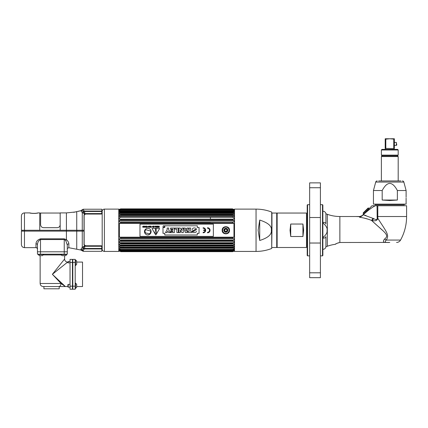 <?xml version="1.0" encoding="UTF-8"?>
<svg xmlns="http://www.w3.org/2000/svg" width="428" height="428" viewBox="0 0 428 428"><rect width="100%" height="100%" fill="white"/><g stroke="black" fill="none" stroke-linecap="round" stroke-linejoin="round"><path stroke-width="0.64" d="M104.384 209.115L104.384 251.429L118.765 251.429L118.765 209.115L104.384 209.115A2.204 2.204 0 0 0 102.18 211.32M104.384 251.429A2.204 2.204 180 0 1 102.18 249.224M84.15 245.057L84.15 214.685M101.837 210.838L102.18 210.838L102.18 249.701L101.837 249.706M24.46 212.903C22.598 213.085 21.582 214.102 21.4 215.958L21.4 230.269L24.46 230.269L24.46 212.903L29.783 212.903A0.733 0.733 139.7 0 1 30.126 212.989A0.733 0.733 139.7 0 0 29.783 212.903C29.644 213.492 38.167 213.492 38.022 212.903L39.751 212.903L39.751 230.269L24.46 230.269L24.46 247.641C22.598 247.459 21.582 246.442 21.4 244.581L21.4 231.125L76.74 231.125L76.74 249.235L68.865 247.732L68.865 243.869C68.726 242.344 67.908 240.948 66.415 239.685L64.237 238.829L40.505 238.829C37.669 239.744 36.161 241.387 35.979 243.762A1.466 1.14 180 0 1 37.45 244.902L37.45 251.798L40.505 251.798L37.45 251.798L37.45 254.2L37.45 251.798M76.74 231.125L84.027 231.125L84.027 244.864L84.814 245.956L82.267 247.261L80.908 249.331A1.466 1.418 180 0 1 82.01 249.947L82.995 248.508M83.899 248.491L84.348 248.486M84.642 248.486L82.872 248.513L83.974 249.278L84.712 248.936L83.974 249.278L83.219 250.562L82.01 249.947L82.01 250.674L80.908 250.038L80.908 249.331M84.712 245.956L82.872 248.513M101.837 248.486L84.712 248.486L84.712 246.266L101.677 246.266L101.837 248.486M83.219 250.562L83.219 251.311L101.837 251.311L101.837 248.936L84.712 248.936L84.038 249.214M68.865 243.869A1.466 1.145 0 0 0 67.292 245.009L65.709 240.477L66.415 239.685L66.415 230.269L60.177 230.269L60.177 212.903L66.415 212.903L66.415 230.269L76.74 230.269L76.74 211.79L73.29 212.202A0.733 0.733 -179.2 0 1 73.632 212.213M67.292 245.207L67.292 251.798L40.505 251.798L67.292 251.798L67.292 254.2L37.45 254.2M40.505 238.829L40.505 239.557L64.237 239.557L65.709 240.477M40.505 254.2L40.505 239.557C38.59 240.541 37.568 242.328 37.45 244.902L37.45 245.126M21.887 230.269L21.887 231.125L21.887 230.269M80.662 210.726A0.733 0.594 75.8 0 1 80.908 210.667L82.267 212.689L84.797 213.877L84.027 214.829L84.027 231.125M101.837 248.936L101.837 246.143L101.35 245.779L85.498 245.779L84.027 244.527M89.318 248.486L90.452 248.936L89.318 248.486M80.908 210.924A1.466 1.439 180 0 0 82.01 210.303A1.466 1.439 0 0 1 83.219 209.677L83.974 210.753L84.712 211.052L83.974 210.753L82.866 211.507L84.712 213.588L84.712 211.469L82.866 211.507L82.01 209.87L80.908 210.667L78.142 211.395M84.027 230.269L76.74 230.269M84.797 213.877L85.498 213.738L85.498 214.054L84.027 215.145M85.498 214.054L101.35 214.054L101.837 213.733L101.837 211.469L101.693 213.588L84.712 213.588L84.712 213.877M85.498 213.738L101.35 213.738L101.35 214.054M101.837 211.052L84.712 211.052L84.712 211.469L101.837 211.469L101.837 209.233L83.219 209.233L83.219 209.688M30.201 213.037L29.96 212.925C29.35 212.973 34.978 213.872 37.193 213.074L38.022 212.903A0.733 0.733 -139.7 0 0 37.841 212.925L37.6 213.037M60.177 230.269L39.751 230.269M59.208 286.541L59.208 288.788L43.918 288.788L43.918 286.541M75.194 286.171L75.194 289.232L72.797 289.232L72.797 259.384L75.194 259.384L75.194 286.171L72.797 286.171M75.194 262.075L75.563 262.075M76.682 264.29L76.682 262.846L76.682 264.29L75.563 265.521L75.563 260.171C75.847 259.908 76.216 260.32 76.682 261.401L76.682 262.846L76.682 261.401L76.682 262.075L82.534 262.075L82.534 286.541L76.682 286.541L76.682 287.209L76.682 284.326L76.682 287.209L75.563 288.44L75.563 283.095L76.682 284.326M75.194 286.541L75.563 286.541M75.194 289.232L72.797 289.232M72.434 259.63L72.797 259.63M72.434 288.986L72.797 288.986M65.34 254.2A0.733 0.733 0 0 0 64.703 254.564M39.408 254.2A0.733 0.733 0 0 1 40.039 254.564M64.601 255.682L62.477 255.682L65.275 255.682L63.831 255.682L65.275 255.682L64.601 255.682L64.601 259.015L52.371 274.305L61.011 283.48L40.141 283.48C40.323 285.337 41.339 286.359 43.196 286.541L58.85 286.541L43.196 286.541M40.141 255.682L42.356 255.682L39.467 255.682L40.141 255.682L40.141 283.48M62.156 262.075L64.585 259.042M64.601 259.015A3.06 3.06 45 0 0 67.661 262.075L52.371 274.305L65.061 286.257M70.037 289.232L70.037 259.384L72.434 259.384L72.434 289.232L70.037 289.232L72.434 289.232M65.27 286.455L61.011 283.48A3.06 2.161 -90 0 1 58.85 286.541L67.881 286.541M65.126 286.46L63.767 286.541M65.099 286.444A3.06 2.354 90 0 1 64.521 286.541M67.881 286.808L67.881 284.727L68.25 284.363L68.25 287.177L67.881 286.808L68.25 287.177L70.037 287.177M67.881 262.846C67.881 264.183 67.881 264.183 67.881 262.846L68.25 261.438L68.25 262.846L67.881 262.846M70.037 262.846L68.25 262.846M76.682 261.487L76.682 262.075M38.236 254.564L39.467 255.682L38.236 254.564L43.581 254.564L42.356 255.682M62.392 255.682L63.831 255.682L62.392 255.682C61.311 255.222 60.899 254.853 61.161 254.564L66.506 254.564C66.768 254.853 66.356 255.222 65.275 255.682C66.356 255.222 66.768 254.853 66.506 254.564M233.939 223.373L210.41 223.341M119.38 237.176L233.966 237.176L119.38 237.176L119.38 223.373L233.966 223.373L232.623 222.865L232.623 222.041L233.966 221.897L233.966 220.511L232.623 219.955L120.723 219.955L119.38 220.511L233.966 220.511L210.41 220.506L210.41 219.955M232.623 219.955L232.623 219.19L210.41 219.184L210.41 217.274M120.723 219.955L120.723 219.19L233.966 219.136L233.966 217.863L232.623 217.274L232.623 216.584L233.966 216.621L233.966 215.487L232.623 214.883L120.723 214.883L119.38 215.487L233.966 215.487L210.41 215.487L210.41 214.883M232.623 214.883L232.623 214.284L233.966 214.412L233.966 213.449L232.623 212.839L120.723 212.839L119.38 213.449L233.966 213.449L210.41 213.449L210.41 212.978L123.976 212.978L123.976 213.401M233.656 247.181L233.966 247.1L233.966 246.137L119.38 246.137L119.669 247.181L210.41 247.1M210.41 245.661L210.41 245.057M120.707 241.413L210.41 241.36M232.623 241.36L120.723 241.36L119.38 241.413L119.38 242.687L119.669 242.746L233.677 242.746L233.966 242.687L233.966 241.413L232.623 241.36L232.623 240.584L210.41 240.584L210.41 240.038M123.976 247.143L119.669 247.175L120.723 247.71L120.562 248.267L232.784 248.267L232.623 247.71L120.723 247.71M232.623 222.865L120.723 222.865L120.723 222.041L210.41 222.036M232.623 217.274L120.723 217.274L120.723 216.584L119.38 216.621L119.38 215.487M120.723 214.883L120.723 214.284L232.623 214.284M120.723 212.839L120.723 212.341L119.38 212.556L119.38 211.785L233.966 211.785L232.623 211.181L120.723 211.181L120.723 210.795L119.669 210.999L120.637 210.763L232.714 210.763L233.966 211.095L233.966 210.533L232.623 209.95L120.723 209.693L119.38 210.062L119.38 209.72L120.434 209.72L119.38 209.72L120.723 209.046L232.629 209.041L120.723 209.046L119.38 209.485L120.723 208.864L118.765 209.576M232.623 212.839L232.623 212.341L120.723 212.341L232.784 212.283L233.966 212.556L233.966 211.785L119.385 211.785L120.723 211.181M232.623 211.181L232.623 210.795L120.723 210.795M119.38 210.533L119.38 211.095L119.38 210.533L120.723 209.95L232.629 209.961L120.434 209.72M232.65 209.677L233.966 209.72L232.623 209.174L120.723 209.174M232.623 209.174L233.356 209.265M233.677 209.265L234.517 209.554M232.623 219.19L233.966 219.131L233.966 217.863M232.623 246.266L232.623 245.656L210.41 245.656M120.723 249.364L232.623 249.364L120.723 249.358L119.669 248.85L120.723 249.364L120.637 249.781L232.698 249.781M232.714 249.781L232.623 249.358L233.966 248.764L233.966 247.994L119.38 247.994L119.669 248.855L119.38 247.994M118.765 250.963L119.669 251.279M234.517 250.99L232.623 251.68L120.723 251.675M119.696 251.172L120.723 251.504L232.629 251.504L120.723 251.37L232.623 251.37L233.966 250.824L232.912 250.824M232.623 250.594L120.723 250.856L232.623 250.594L233.966 250.011L119.38 250.011L120.723 250.594L119.38 250.011L119.38 249.449L120.723 249.749L232.623 249.749L233.966 249.449L233.966 250.011L232.623 250.589L120.723 250.583M120.723 246.266L120.723 245.661L232.623 245.661L233.966 245.057L119.38 245.057L120.723 245.661M233.677 242.746L232.623 243.275L232.623 243.965L120.723 243.965L120.723 243.275L119.669 242.746M120.723 241.36L120.723 240.595L232.623 240.595L233.966 240.038L119.38 240.038L120.723 240.595M232.623 240.584L233.966 240.033L233.966 238.653L232.623 238.508L120.723 238.508L120.723 237.684L119.669 237.208M232.623 238.508L232.623 237.684L120.723 237.684M233.677 237.208L232.623 237.684M232.623 245.656L233.966 245.051L233.966 243.928L119.38 243.928L119.38 245.057M119.69 247.181L233.966 247.1L232.623 247.71M233.966 250.824L233.966 250.482L232.661 250.867L120.685 250.867L119.38 250.482L119.38 250.824L120.723 251.37M232.623 251.504L233.651 251.172M233.677 251.279L232.623 251.675M232.907 209.72L233.966 209.72L233.966 210.062L232.661 209.677L120.685 209.677L232.661 209.677M233.966 210.533L233.966 211.095L232.623 210.795M232.982 216.45L120.364 216.45L232.982 216.45M233.966 223.373L233.966 237.176L210.41 237.198M222.175 230.269C221.955 235.004 229.74 235.004 229.515 230.269C229.74 225.54 221.95 225.54 222.175 230.269M120.723 222.865L119.38 223.373M119.38 220.511L119.38 221.897L120.723 222.041M120.723 217.274L119.38 217.863L119.38 219.136L120.723 219.19M123.965 213.449L119.385 213.449L119.38 214.412L120.723 214.284M119.38 211.095L119.669 210.999L119.38 211.095M120.723 238.508L119.38 238.653L119.38 240.038M120.605 238.653L232.741 238.653M233.64 242.746L119.38 242.687M120.573 250.482L232.773 250.482L120.568 250.476M120.434 250.824L119.38 250.824M233.046 251.166L120.3 251.166M120.033 251.059L233.314 251.059L119.38 250.819M120.669 210.763L232.698 210.763M222.972 232.554L222.667 232.104M222.389 231.505L222.228 230.895M233.966 250.819L233.314 251.059M233.966 247.994L233.966 248.759L232.623 249.358M232.725 238.642L210.41 238.642M233.677 242.74L210.41 242.74M233.966 209.372L233.651 209.372L233.966 209.372M119.995 209.265L119.669 209.265M233.314 209.485L120.033 209.485M120.3 209.378L233.046 209.378M232.773 210.062L120.573 210.062M232.741 221.897L120.605 221.897M233.677 223.341L119.669 223.341M229.05 230.269A3.205 3.205 0 0 1 225.845 233.474A3.205 3.205 0 0 1 222.64 230.269A3.205 3.205 0 0 1 225.845 227.065A3.205 3.205 0 0 1 229.05 230.269M223.881 230.269A1.963 1.963 0 0 0 225.845 232.233A1.963 1.963 0 0 0 227.808 230.269A1.963 1.963 0 0 0 225.845 228.306A1.963 1.963 0 0 0 223.881 230.269M227.161 230.606A0.38 0.38 0 0 0 226.797 231.243M226.214 231.58A0.38 0.38 0 0 0 225.481 231.58M224.898 231.243A0.38 0.38 0 0 0 224.529 230.606M224.529 229.938A0.38 0.38 0 0 0 224.898 229.301M225.481 228.964A0.38 0.38 0 0 0 226.214 228.964M226.797 229.301A0.38 0.38 0 0 0 227.161 229.938M227.541 230.269A1.691 1.691 0 0 1 225.845 231.965A1.691 1.691 0 0 1 224.154 230.269A1.691 1.691 0 0 1 225.845 228.579A1.691 1.691 0 0 1 227.541 230.269M225.845 231.628A1.359 1.359 0 0 0 227.204 230.269A1.359 1.359 0 0 0 225.845 228.916A1.359 1.359 0 0 0 224.491 230.269A1.359 1.359 0 0 0 225.845 231.628M144.841 232.024L145.488 229.627L144.841 232.024L145.183 232.383A4.259 4.259 0 0 0 145.606 232.597L145.541 232.843A3.124 3.124 0 0 0 147.371 233.26A3.124 3.124 0 0 0 149.174 233.811L149.238 233.57A4.259 4.259 0 0 0 149.714 233.597L150.196 233.458L150.838 231.061L145.488 229.627L150.838 231.061L150.196 233.458M139.977 224.154L213.369 224.154L213.369 236.39L139.977 236.39L139.977 224.154M162.998 227.487L162.998 233.33L164.764 233.33L164.764 234.988L197.313 234.988L197.313 233.33L199.052 233.33L199.052 227.487L197.313 227.487L197.313 225.786L164.764 225.786L164.764 227.487L162.998 227.487L162.998 233.33M207.516 232.8A2.531 2.531 0 0 0 210.041 230.269A2.531 2.531 0 0 0 207.516 227.744L207.516 228.258A2.017 2.017 0 0 1 209.527 230.269A2.017 2.017 0 0 1 207.516 232.286L207.516 232.8L207.516 232.286A2.017 2.017 0 0 0 209.527 230.269A2.017 2.017 0 0 0 207.516 228.258L207.516 227.744A2.531 2.531 0 0 1 210.041 230.269A2.531 2.531 0 0 1 207.516 232.8M205.135 230.526A2.017 2.017 0 0 1 203.139 232.286L203.139 232.8A2.531 2.531 0 0 0 205.665 230.269A2.531 2.531 0 0 0 203.139 227.744L203.139 228.258A2.017 2.017 0 0 1 205.135 230.013L203.653 230.013L203.653 230.526L205.135 230.526M159.484 228.761A0.273 0.273 0 0 0 159.248 228.349L152.368 228.349A0.273 0.273 0 0 0 152.127 228.761L155.567 234.721A0.273 0.273 0 0 0 156.043 234.721L159.484 228.761M159.237 226.118L159.072 226.663L158.381 226.118L158.504 227.247L159.237 227.327L159.237 226.118M157.418 226.674L157.986 226.813L157.986 227.182L157.392 227.327L158.146 227.327L158.146 226.118L157.381 226.118L157.986 226.262L157.986 226.674L157.418 226.813M157.087 226.118L156.953 226.428L156.081 226.118L156.568 227.327L157.258 226.118L156.744 227.327L156.274 226.118M155.546 226.118L155.054 226.316L154.973 226.915L155.931 227.327L155.931 226.118L155.546 226.118L155.931 226.118L155.931 227.327L154.973 226.915L155.054 226.316L155.546 226.118M154.096 227.327L154.257 226.118L154.096 227.327M153.663 226.118L153.663 227.145L152.86 226.118L152.86 227.327L153.005 226.337L153.812 227.327L153.812 226.118L153.582 227.327M151.186 227.182L151.025 226.118L151.025 227.182L150.624 227.327L151.186 227.182M146.745 226.118L146.585 227.182L146.178 227.327L147.146 227.327L146.745 227.182L146.585 226.118M146.018 226.118L145.852 227.327L146.018 226.118M144.124 226.118L144.124 227.145L143.327 226.118L143.327 227.327L143.471 226.337L144.273 227.327L144.273 226.118L144.043 227.327M152.448 226.471L151.747 227.027L152.448 226.471M150.298 226.118L150.298 226.663L149.602 226.118L149.639 227.108L150.458 227.327L150.458 226.118L150.458 227.327L149.73 227.247L149.789 226.749M148.564 227.327L148.901 226.241L149.383 227.327L149.174 226.15L148.468 226.3L148.564 227.327M147.425 226.444C148.093 226.621 148.093 226.808 147.419 227.011L147.425 226.444M144.573 227.059L145.472 227.182L145.472 226.257L144.653 226.257L144.573 227.059M142.214 227.027L143.086 226.471L142.214 227.027M163.737 227.198A0.722 0.722 0 0 0 164.459 226.482A0.722 0.722 0 0 0 163.737 225.759A0.722 0.722 0 0 0 163.014 226.482A0.722 0.722 0 0 0 163.737 227.198M144.482 231.601A3.306 3.306 0 0 0 147.788 234.913A3.306 3.306 0 0 0 151.1 231.601A3.306 3.306 0 0 0 147.788 228.295A3.306 3.306 0 0 0 144.482 231.601M192.53 231.725L192.413 231.281L193.879 231.425M193.055 230.617L192.691 230.387M192.29 229.611L192.306 229.231M192.327 229.124L192.44 228.803M192.637 228.52L193.263 228.113M193.574 228.022L194.05 227.947M194.531 227.931L195.029 227.99M195.644 228.231L196.061 228.557M196.334 228.991L196.436 229.456L195.008 229.456L196.436 229.456L193.831 231.281L192.413 231.281L195.008 229.456M196.334 231.163L196.217 231.848M195.997 232.174L193.954 232.693M193.493 232.591L192.734 232.067M189.176 228.049L190.669 228.049L189.176 228.049L189.176 231.409L187.839 231.409L187.839 232.602L187.839 231.409M192.012 231.409L192.012 232.602L187.839 232.602L192.012 232.602L192.012 231.409L190.669 231.409L190.669 228.049M188.502 228.049L186.87 232.602L185.351 232.602L183.719 228.049L185.206 228.049L183.719 228.049L185.351 232.602L186.87 232.602L188.502 228.049L187.041 228.049L188.502 228.049M181.884 228.049L183.312 228.049L183.312 232.602L181.916 232.602L183.312 232.602L183.312 228.049L181.884 228.049L181.884 229.494L181.884 228.049M180.349 231.157L180.349 232.602L178.92 232.602L178.92 228.049L180.316 228.049L178.92 228.049L178.92 232.602L180.349 232.602L180.29 230.12L181.916 232.602M178.353 228.049L178.353 232.602L176.86 232.602L178.353 232.602L178.353 228.049L174.811 228.049L178.353 228.049M174.811 229.114L174.811 228.049L174.811 229.114L176.86 229.114L176.86 232.602M170.553 228.049L174.351 228.049L174.351 232.602L170.638 232.602L170.638 231.543L170.638 232.602L174.351 232.602L174.351 228.049L170.553 228.049L170.553 229.114L170.553 228.049M170.981 230.89L170.981 229.825L170.981 230.89L172.859 230.89L172.859 231.543L170.638 231.543M170.344 232.602L168.675 232.602L170.344 232.602L168.648 229.708L168.648 228.049L167.155 228.049L168.648 228.049M167.107 232.602L165.465 232.602L167.107 232.602L167.894 231.061L168.675 232.602M164.764 225.786L197.313 225.786M199.052 227.487L199.052 233.33M197.313 234.988L164.764 234.988M187.041 228.049L186.87 228.648L185.383 228.648L185.206 228.049M181.884 229.494L181.943 230.531L180.316 228.049M170.553 229.114L172.859 229.114L172.859 229.825L170.981 229.825M167.155 228.049L167.155 229.734L165.465 232.602M185.64 229.601L186.581 229.601L186.121 231.232L185.64 229.601M203.653 230.526L203.653 230.013M203.139 228.258L203.139 227.744A2.531 2.531 0 0 1 205.665 230.269A2.531 2.531 0 0 1 203.139 232.8L203.139 232.286M155.808 229.606A0.471 0.471 0 0 0 156.279 229.135A0.471 0.471 0 0 0 155.808 228.664A0.471 0.471 0 0 0 155.337 229.135A0.471 0.471 0 0 0 155.808 229.606M156.156 230.221A0.353 0.353 0 0 0 155.46 230.221L155.107 232.634A0.706 0.706 0 0 0 155.808 233.442A0.706 0.706 0 0 0 156.504 232.634L156.156 230.221M159.072 226.813L159.072 227.172L158.601 227.097L159.072 226.813M156.899 226.567L156.664 227.166L156.445 226.567L156.899 226.567L156.445 226.567L156.664 227.166L156.899 226.567M155.765 227.193L155.166 226.968L155.294 226.31L155.765 226.262L155.765 227.193L155.765 226.262L155.118 226.706L155.765 227.193M157.381 226.262L158.146 226.118L158.146 227.327L157.392 227.182M153.005 227.327L153.058 226.118M151.592 227.182L150.624 227.182M147.146 227.182L146.178 227.182M143.471 227.327L143.524 226.118M150.298 227.172L150.298 226.813L149.827 226.888L150.298 227.172M60.177 224.743C59.995 226.535 59.016 227.514 57.24 227.68L43.538 227.68C41.762 227.514 40.783 226.535 40.607 224.743L40.607 213.042L39.751 213.149M271.716 212.074L271.716 248.465C266.676 250.434 261.454 251.418 256.046 251.429L256.046 209.115C261.454 209.126 266.676 210.111 271.716 212.074L271.951 230.269L271.951 213.048L276.718 213.048L276.718 247.496L271.951 247.496M277.141 230.269L277.141 213.048L306.491 213.048L306.491 247.496L277.141 247.496L277.141 230.269M290.714 236.507L290.714 224.037L290.04 230.269L290.714 236.507L302.944 236.507L302.944 224.037L303.618 230.269L302.944 236.507M290.714 224.037L302.944 224.037M271.32 230.269C271.908 234.453 268.04 237.861 259.716 240.483L258.127 230.269L259.716 220.062C268.196 222.806 272.064 226.209 271.32 230.269M271.951 230.269L271.716 248.465M259.716 240.483L259.716 220.062M256.046 251.429L234.517 251.429L234.517 209.115L256.046 209.115M373.569 206.687L375.26 205.745L406.6 205.745L406.6 216.525L377.796 216.525L377.903 218.467C377.105 220.548 375.238 221.255 372.301 220.575A3.06 1.316 116.4 0 0 373.532 218.548L363.212 214.797L366.026 215.525M361.885 216.076L363.206 214.803C368.048 210.367 372.066 207.35 375.26 205.745L371.986 205.745L366.298 211.683M369.99 209.11L371.793 207.821M361.89 216.076L359.541 217.237L359.862 216.675L355.903 216.509L339.869 216.509A36.696 36.696 0 0 1 327.318 214.3L325.906 213.781M361.055 216.509L359.862 216.675M368.497 209.346L368.117 209.784M368.043 209.875L366.598 211.395M361.072 216.509L355.903 216.509M377.052 205.745L377.175 218.59C376.998 219.917 375.784 219.906 373.532 218.548A3.06 1.316 116.4 0 1 372.301 220.575A6.115 3.697 142.5 0 1 371.895 220.752L371.563 220.457L371.895 220.752A6.115 3.697 142.5 0 0 372.301 220.575M384.665 242.441L339.869 242.494L384.665 242.441C383.108 242.066 383.055 240.948 384.51 239.091C390.004 234.988 384.51 232.479 371.895 220.752M373.002 218.28L371.563 220.457C368.224 219.018 364.217 217.948 359.541 217.237M364.041 218.077L368.021 219.152M373.296 222.014L382.22 230.071M384.531 239.07L384.51 239.091A6.115 3.413 36.3 0 1 386.259 240.071C389.678 235.015 386.468 231.923 377.903 218.467L377.175 218.59M325.906 246.758L327.318 246.244A36.696 36.696 0 0 1 335.295 244.318C335.418 243.874 336.943 243.264 339.869 242.494L337.826 242.96M336.868 243.355L335.295 244.318M384.424 242.441L389.78 242.414C385.323 242.756 384.151 241.975 386.259 240.071L400.56 240.071C399.656 241.59 398.318 242.382 396.553 242.441M322.947 237.545C328.784 232.704 328.784 227.857 322.947 222.993L322.947 222.378M327.136 228.969L327.062 231.88M307.202 205.049L307.202 255.495L307.572 255.864L307.572 204.68L307.202 205.049M309.647 255.864L307.572 255.864M309.647 204.68L307.572 204.68M309.647 187.732L320.411 187.732L320.411 182.874L309.647 182.874L309.647 272.807L320.411 272.807L320.411 277.67L309.647 277.67L309.647 272.807M320.411 187.732L320.411 272.807M320.411 204.68L322.493 204.68L322.862 205.049L322.862 255.495L322.493 255.864L320.411 255.864M322.493 204.68L322.493 255.864M322.862 249.326A3.06 2.825 0 0 0 325.917 246.501L325.917 236.994A3.06 1.172 0 0 0 325.735 236.593M322.862 238.166A3.06 1.172 0 0 0 325.917 236.994M322.862 236.994L323.675 236.882M322.862 211.218A3.06 2.825 0 0 1 325.917 214.043L325.917 223.55A3.06 1.172 180 0 0 322.862 222.378M325.735 223.951A3.06 1.172 180 0 0 325.917 223.55M363.201 212.903L365.646 210.464L363.201 212.903L363.201 213.422L368.61 208.019L369.161 208.57L362.115 215.616L359.953 216.509M365.646 210.464L368.091 208.019L368.61 208.019M378.652 180.932L400.913 180.932M377.186 180.932A1.519 1.519 0 0 0 375.72 182.061L373.451 190.519L382.188 190.519C387.233 181.092 392.294 181.092 397.371 190.519L406.113 190.519L403.845 182.061A1.519 1.519 0 0 0 402.379 180.932M406.102 198.335L406.113 204.124L373.451 204.124L373.451 190.519M397.371 200.042L382.188 200.042L389.78 200.539L397.371 200.042L397.371 190.519M406.092 197.763C406.113 196.789 406.113 196.789 406.092 197.763C406.113 196.789 406.113 196.789 406.092 197.763C406.113 198.742 406.113 198.742 406.092 197.763C406.113 198.742 406.113 198.742 406.092 197.763M382.188 200.042L382.188 190.519M405.016 204.124A0.76 0.76 0 0 0 404.257 204.884L375.303 204.884A0.76 0.76 0 0 0 374.548 204.124M398.184 149.977L381.38 149.977L381.953 149.399L397.612 149.399L398.184 149.977L398.184 155.134L397.473 155.846L382.086 155.846L397.473 155.846L398.184 156.557L398.184 180.932M381.38 149.977L381.38 155.134L382.086 155.846L381.38 156.557L398.184 156.557M381.38 156.557L381.38 180.932M385.2 148.398L385.2 138.768L394.359 138.768L394.359 148.398M394.391 148.639L385.805 148.398L385.805 139.164L389.544 138.768M390.02 138.768L394.359 139.164M393.76 148.398L393.76 139.164M387.217 138.945L385.2 139.164M385.837 148.639L385.168 148.639M381.38 155.134L398.184 155.134M396.724 145.039L396.724 143.91C396.724 142.454 396.724 142.454 396.724 143.91L396.355 143.91L396.355 145.408L396.724 145.039M394.359 142.406L396.355 142.406L396.355 143.91M35.979 243.762L35.979 247.641L24.46 247.641M83.187 247.855A1.466 1.124 -135.9 0 0 82.267 247.261L82.267 212.689A1.466 1.166 132.8 0 0 83.187 212.111A1.466 1.166 -47.2 0 1 82.267 212.689M64.237 239.557L64.237 254.2M76.885 230.269L76.885 231.125M80.78 210.678L74.338 212.181M75.194 262.444L72.797 262.444M72.434 286.048L72.797 286.048M72.434 262.562L72.797 262.562M61.252 254.933L43.49 254.933M72.434 286.171L70.037 286.171M72.434 262.444L70.037 262.444M232.623 208.869L120.723 208.869L232.623 208.864M232.623 243.275L120.723 243.275M377.796 205.745L377.796 216.525L377.052 216.525M339.869 242.494L339.869 216.509M327.318 246.244L327.318 214.3M309.647 243.029L320.411 243.029M309.647 217.515L320.411 217.515M375.72 182.061L403.845 182.061M76.74 249.235L80.908 250.038M83.219 251.311L82.01 250.674M68.865 247.732C67.645 248.079 67.121 248.572 67.292 249.192M35.979 247.641C36.353 247.266 36.84 247.759 37.45 249.107L37.45 244.902M73.29 212.202L66.415 212.903M83.219 209.233L82.01 209.87M78.447 211.293L79.956 210.892M76.756 211.769L73.461 212.192L73.921 212.368M29.783 212.903L30.602 213.069C33.277 213.909 38.841 212.86 37.846 212.925M70.037 284.363L68.25 284.363M75.563 288.44L76.682 287.209M70.037 261.438L68.25 261.438M75.563 260.171C75.847 259.908 76.216 260.32 76.682 261.401M232.623 251.68L120.723 251.68M40.607 213.042L60.177 213.042M406.6 216.525C406.568 224.882 404.556 232.73 400.56 240.071M363.201 213.422L363.752 213.973M406.113 197.008L406.113 190.519M394.359 145.408L396.355 145.408"/></g></svg>
